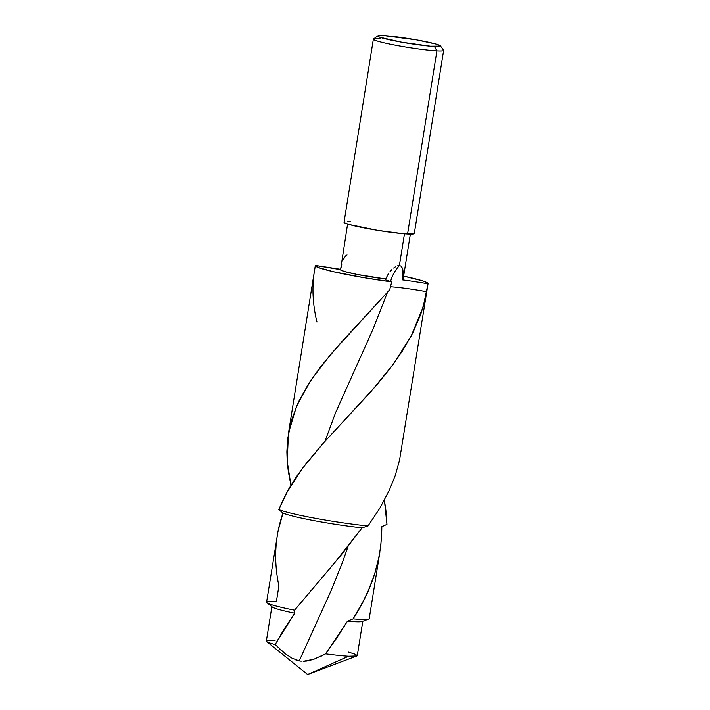 <?xml version="1.0" encoding="UTF-8"?>
<svg xmlns="http://www.w3.org/2000/svg" width="710" height="710" viewBox="0 0 710 710"><rect width="100%" height="100%" fill="white"/><g stroke="black" fill="none" stroke-linecap="round" stroke-linejoin="round"><path stroke-width="1.06" d="M347.589 224.058L340.534 269.951L344.643 271.539L356.828 274.38L385.672 279.003L385.281 279.438L386.196 280.077L391.725 281.861L364.212 277.725L333.114 271.637L318.186 267.466L315.382 265.425L340.303 269.587A31.79 2.387 9.1 0 0 385.672 279.003L385.281 279.438L386.196 280.077L391.725 281.861L389.71 289.742L330.611 354.441L310.953 380.107L296.514 406.28L288.455 433.286L287.195 461.367L290.949 485.205L288.304 471.369L287.204 461.5L286.867 451.791L287.648 438.931L291.464 420.231L298.448 401.993L308.406 384.003L320.885 366.387L340.587 343.054L389.71 289.742L391.725 281.861A57.093 4.278 -170.9 0 1 315.311 265.584A57.093 4.278 -170.9 0 1 315.382 265.425L314.068 273.457C311.938 289.103 312.897 305.282 316.953 321.994M324.94 441.389L335.661 412.483L372.963 329.307L387.518 292.254L372.963 329.307L335.661 412.483L324.94 441.389M266.942 602.746L272.214 606.988A46.044 3.452 9.1 0 0 294.703 613.191L294.57 610.192A51.972 3.896 -170.9 0 1 266.942 602.746A51.972 3.896 -170.9 0 1 276.412 601.468L278.897 585.954C273.536 560.501 274.894 536.21 282.979 513.073L278.142 530.601L266.587 602.178A51.972 3.896 9.1 0 0 294.57 610.192L341.874 554.182L362.064 527.823A51.972 3.896 -170.9 0 1 282.979 513.073L278.781 509.576L282.979 513.073A51.972 3.896 9.1 0 0 362.064 527.823L368.011 525.95A57.093 4.278 -170.9 0 1 278.781 509.576L285.686 494.409L302.353 468.476L323.582 442.889L371.428 391.077L393.384 364.106L411.179 336.052L423.204 306.8L427.997 283.805L421.669 282.686L427.997 283.805L426.976 282.571L422.574 280.858L403.635 276.137A57.093 4.278 -170.9 0 1 428.068 283.645A57.093 4.278 -170.9 0 1 427.997 283.805L425.166 299.407L420.737 314.388L412.829 332.857L402.588 350.74L389.976 368.632L376.504 385.255L322.446 444.149L306.134 463.568L296.602 476.463L288.322 489.634L278.781 509.576A57.093 4.278 9.1 0 0 368.011 525.95L362.064 527.823L334.064 563.527L294.57 610.192L294.703 613.191L275.169 644.556A46.044 3.452 -170.9 0 1 266.685 641.547A46.044 3.452 -170.9 0 1 275.072 640.411M279.491 648.931L285.163 653.679L291.943 658.143L285.163 653.679L275.169 644.556L284.284 628.829L294.703 613.191A46.044 3.452 -170.9 0 1 271.903 606.482L266.365 641.041A46.044 3.452 9.1 0 0 275.169 644.556M295.573 659.838L299.23 660.903L331.117 590.578L342.531 562.276L348.006 546.558L342.531 562.276L331.117 590.578L299.23 660.903L291.943 658.143M399.384 265.593L404.469 233.812L399.384 265.593L400.866 266.002L402.685 268.504L403.076 279.651A31.79 2.387 9.1 0 1 402.73 279.917L408.791 280.707L402.73 279.917L403.227 272.507L402.685 268.504L400.866 266.002L399.384 265.593A36.538 29.713 -86.9 0 0 390.536 281.542A36.538 29.713 93.1 0 1 399.384 265.593L397.582 265.824L399.384 265.593M395.621 266.667L393.624 268.016L395.621 266.667M391.689 269.756L389.905 271.779L391.689 269.756M388.29 274.033L385.672 279.003L388.29 274.033M373.362 39.156L344.039 222.274A35.58 2.671 9.1 0 0 368.091 228.7A35.58 2.671 9.1 0 0 407.575 234.016L436.907 50.898A35.58 2.671 -170.9 0 1 397.423 45.591A35.58 2.671 -170.9 0 1 373.362 39.156A35.58 2.671 -170.9 0 1 380.098 38.677M377.827 35.864L373.495 38.979A35.58 2.671 9.1 0 0 396.18 45.351A35.58 2.671 9.1 0 0 436.907 50.898L434.476 46.514A31.79 2.387 -170.9 0 1 398.088 41.553A31.79 2.387 -170.9 0 1 377.827 35.864A31.79 2.387 -170.9 0 1 383.728 35.589L416.459 39.875L435.878 44.055L440.466 46.141L430.384 46.212L401.736 42.227L379.637 37.195L377.738 35.962L378.59 35.624L383.728 35.589A31.79 2.387 -170.9 0 1 417.862 40.133A31.79 2.387 -170.9 0 1 440.422 45.884A31.79 2.387 -170.9 0 1 434.476 46.514L436.907 50.898A35.58 2.671 9.1 0 0 443.564 50.197L440.422 45.884M301.226 661.205L299.23 660.903L301.226 661.205M306.906 661.037L303.179 661.303L313.776 659.315L306.906 661.037M348.486 652.099L355.932 654.505L356.837 655.987L348.583 656.235A46.044 3.452 9.1 0 0 357.29 655.605L362.828 621.046A46.044 3.452 -170.9 0 1 347.483 621.179A46.044 3.452 9.1 0 0 362.366 621.428L368.703 619.049A51.972 3.896 -170.9 0 1 353.101 618.871C372.173 589.788 381.749 559.063 381.82 526.687L386.959 524.362L384.403 500.168L386.089 511.733L386.959 524.362L381.82 526.687L380.897 544.659L379.078 556.578L374.623 573.991L368.57 590.054L362.677 602.302L353.101 618.871L347.483 621.179L337.028 637.66L325.606 653.848A46.044 3.452 9.1 0 0 348.583 656.235L307.634 674.5L348.583 656.235A46.044 3.452 -170.9 0 1 325.606 653.848L313.776 659.315M368.011 525.95L379.726 508.378L389.328 490.264L395.239 475.558L399.508 460.382L428.068 283.645M421.669 282.686L408.791 280.707L421.669 282.686M315.311 265.584L288.295 434.227M319.997 656.794L325.606 653.848L347.483 621.179L353.101 618.871A51.972 3.896 9.1 0 0 369.227 618.614L379.93 551.785M443.635 50.419A35.58 2.671 -170.9 0 1 436.907 50.898L407.575 234.016A35.58 2.671 9.1 0 0 414.303 233.528L443.635 50.419M345.016 221.831L344.066 222.203L344.457 222.798L349.187 224.537L377.755 230.377L402.996 233.688L413.327 233.98L414.276 233.608L413.877 233.013M350.767 221.786L347.279 221.689M390.527 286.751A33.308 2.494 9.1 0 1 426.754 291.73A33.308 2.494 9.1 0 0 400.644 287.727M347.048 254.943L345.628 255.911L343.418 259.363M341.847 264.049L340.649 269.312L315.382 265.425M314.716 269.454L314.068 273.457M310.208 591.288L310.714 590.711M266.685 641.547L307.634 674.5L356.837 655.987M410.362 234.114L403.076 279.642"/></g></svg>
